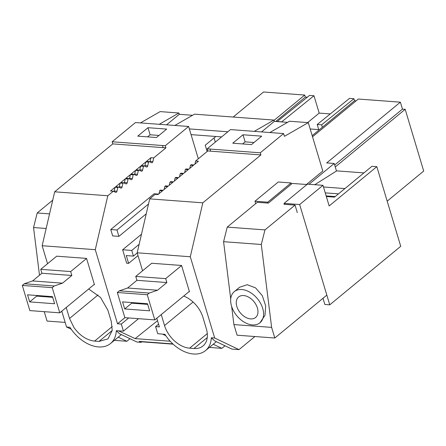 <?xml version="1.0" encoding="UTF-8"?>
<svg xmlns="http://www.w3.org/2000/svg" width="446" height="446" viewBox="0 0 446 446"><rect width="100%" height="100%" fill="white"/><g stroke="black" fill="none" stroke-linecap="round" stroke-linejoin="round"><path stroke-width="0.67" d="M242.591 143.935L245.122 141.85L254.003 142.508M242.998 134.77L261.702 136.158L251.472 144.599L232.767 143.205L242.998 134.77L245.122 141.85M210.596 151.149L207.836 150.943L195.627 161.006L198.437 161.218L193.932 164.931L191.122 164.719L190.498 165.237L193.302 165.444L188.803 169.157L185.993 168.95L185.369 169.469L188.173 169.675L183.668 173.388L180.864 173.182L180.24 173.695L183.044 173.907L178.539 177.62L175.735 177.408L175.111 177.926L177.915 178.132L173.41 181.851L170.606 181.639L169.976 182.158L172.786 182.364L168.281 186.077L165.477 185.87L164.847 186.383L167.657 186.595L163.152 190.308L160.343 190.102L159.718 190.615L162.522 190.827L158.023 194.54L155.214 194.328L149.705 198.871L202.824 202.824L260.921 154.924L210.607 151.177L209.999 149.025L207.195 148.819L230.515 129.591L283.6 133.571L284.431 136.331L308.281 122.633L322.798 171.024L306.463 184.493M209.971 149.053L260.286 152.8L283.6 133.571M71.204 329.22L66.538 327.002L69.888 327.247A32.285 21.391 -129.5 0 0 110.524 343.515A32.285 21.391 -129.5 0 0 116.306 330.703L119.584 333.759L136.928 342.026L141.192 342.344L139.202 341.396A8.073 5.101 -85.7 0 0 140.401 341.72L173.115 344.156M165.812 335.699L162.612 334.149L164.909 334.322A32.285 21.391 -129.5 0 0 205.539 350.589A32.285 21.391 -129.5 0 0 211.32 337.773L214.677 338.023L190.291 256.751L202.824 202.824M170.188 341.223L135.121 338.614L157.544 320.702M116.306 330.703L118.603 330.876L135.121 338.614M213.249 344.234L221.891 348.348L225.001 345.784M209.386 347.417L221.891 348.348M211.32 337.773L214.604 340.833L231.948 349.095L239.017 349.625L214.677 338.023M114.366 340.348L126.87 341.279L129.981 338.715M239.017 349.625L254.895 336.529M141.192 342.344L141.822 341.826M193.068 302.02L164.541 325.541A24.212 16.045 -129.5 0 0 168.973 334.623A24.212 16.045 -129.5 0 0 189.617 348.175L193.982 348.499A24.212 16.045 -129.5 0 0 203.014 345.94A24.212 16.045 -129.5 0 0 207.262 337.471A24.212 16.045 -129.5 0 0 206.314 328.652L202.919 317.323A24.212 16.045 -129.5 0 0 183.696 296.066M164.541 325.541L161.251 314.569M312.529 136.788L358.311 99.04L400.38 102.173L402.465 109.119L405.18 109.32L423.7 171.052L387.184 201.163M405.18 109.32L335.264 166.971M402.465 109.119L334.673 165.014M356.125 100.841L354.542 100.724L353.94 98.717L349.513 98.388L317.206 124.49L318.896 130.115M353.94 98.717L321.633 124.819L322.363 127.255L354.542 100.724M322.363 127.255L312.189 135.645M188.937 291.74L189.461 291.779L181.572 265.476L151.646 263.246M260.921 154.924L260.286 152.8M149.705 198.871L137.173 252.798L190.291 256.751M137.173 252.798L142.569 270.794M156.802 318.238L159.4 326.89L155.598 326.606L157.722 333.686L162.612 334.149M400.38 102.173L326.695 162.929L334.216 163.487L336.479 171.024M233.174 117.042L263.558 91.987L304.724 95.054L305.326 97.061L275.706 121.485M307.322 97.206L305.326 97.061M313.973 95.739L309.546 95.411L277.239 121.518L281.666 121.847L313.973 95.739L319.18 113.089L330.296 113.914M227.861 131.776L189.349 128.911M254.237 131.386L273.928 120.074L274.323 121.379L287.547 122.366M174.804 125.477L194.501 114.165L273.928 120.074M261.529 131.927L274.323 121.379M269.819 132.546L289.515 121.234L308.281 122.633M255.686 203.644L254.956 201.218L278.276 181.99L291.054 182.944L291.405 184.114M376.831 166.659L400.731 246.315L329.75 304.841L299.662 204.547L322.976 185.319L329.17 205.957L376.831 166.659L371.936 166.297L334.533 197.132L326.338 196.524M309 184.276L334.216 163.487M215.318 142.118L214.063 137.931M140.451 122.918L160.142 111.606L178.913 113.005L179.303 114.31L192.527 115.297M329.75 304.841L324.855 304.473L322.999 298.279M284.347 204.307L284.074 203.387L299.662 204.547M284.074 203.387L307.389 184.159L322.976 185.319M254.956 201.218L267.739 202.172L291.054 182.944M267.739 202.172L268.013 203.092M118.229 337.159L126.87 341.279M47.555 263.72L42.153 245.729L95.277 249.682L117.504 323.774L121.306 324.052L123.431 331.133L118.603 330.876M66.538 327.002L61.788 311.169M98.053 294.945L69.526 318.472L73.952 327.554C79.856 335.643 86.741 340.164 94.602 341.101L98.967 341.43L107.999 338.865L112.241 330.402L111.299 321.577L107.899 310.249L100.484 297.393L88.676 288.991M69.526 318.472L66.231 307.5M56.625 256.177L86.552 258.401L94.446 284.71L93.922 284.671M42.153 245.729L54.685 191.802L107.809 195.755L95.277 249.682M107.809 195.755L113.317 191.211L110.513 191.005L115.018 187.287L117.822 187.498L118.446 186.98L120.766 188.084A1.617 1.02 -85.7 0 0 121.005 188.151A1.617 1.02 -85.7 0 0 122.081 186.997L122.951 183.267L120.147 183.061L115.642 186.774L118.446 186.98M165.934 147.827L163.097 147.643L162.495 145.491L165.299 145.703L165.934 147.827L153.731 157.89L150.926 157.678L146.422 161.391L149.226 161.603L148.602 162.121L145.797 161.909L141.293 165.622L144.097 165.834L143.473 166.347L140.663 166.141L136.164 169.854L138.968 170.06L138.338 170.578L135.534 170.372L131.029 174.085L133.839 174.291L133.209 174.81L130.405 174.598L125.9 178.311L128.71 178.523L128.08 179.036L125.276 178.829L120.771 182.542L123.575 182.754L122.951 183.267M54.685 191.802L112.782 143.896L163.097 147.643M112.782 143.896L112.147 141.772L162.461 145.519M165.299 145.703L188.619 126.474L185.809 126.263L135.461 122.55L112.147 141.772M147.977 127.695L137.747 136.136L156.451 137.524L166.687 129.089L147.977 127.695L150.101 134.776L158.982 135.439M159.216 124.317L178.913 113.005M147.57 136.866L150.101 134.776M166.509 124.858L179.303 114.31M215.831 136.476L205.232 145.212L207.128 151.523M304.724 95.054L274.017 120.37M113.317 191.211L115.637 192.315A1.617 1.02 -85.7 0 0 115.876 192.382A1.617 1.02 -85.7 0 0 116.952 191.228L114.148 191.022A1.617 1.02 -85.7 0 1 113.97 191.524M114.148 191.022L115.018 187.287M122.081 186.997L119.277 186.79A1.617 1.02 -85.7 0 1 119.099 187.292M119.277 186.79L120.147 183.061M123.575 182.754L125.895 183.858A1.617 1.02 -85.7 0 0 126.134 183.919A1.617 1.02 -85.7 0 0 127.216 182.771L124.406 182.559A1.617 1.02 -85.7 0 1 124.228 183.061M124.406 182.559L125.276 178.829M128.71 178.523L131.024 179.626A1.617 1.02 -85.7 0 0 131.263 179.693A1.617 1.02 -85.7 0 0 132.345 178.539L129.541 178.328A1.617 1.02 -85.7 0 1 129.357 178.829M129.541 178.328L130.405 174.598M133.839 174.291L136.153 175.395A1.617 1.02 -85.7 0 0 136.392 175.462A1.617 1.02 -85.7 0 0 137.474 174.308L134.67 174.102A1.617 1.02 -85.7 0 1 134.486 174.603M134.67 174.102L135.534 170.372M138.968 170.06L141.287 171.164A1.617 1.02 -85.7 0 0 141.521 171.231A1.617 1.02 -85.7 0 0 142.603 170.077L139.799 169.87A1.617 1.02 -85.7 0 1 139.615 170.372M139.799 169.87L140.663 166.141M144.097 165.834L146.416 166.938A1.617 1.02 -85.7 0 0 146.656 166.999A1.617 1.02 -85.7 0 0 147.732 165.851L144.928 165.639A1.617 1.02 -85.7 0 1 144.749 166.141M144.928 165.639L145.797 161.909M149.226 161.603L151.545 162.706A1.617 1.02 -85.7 0 0 151.785 162.773A1.617 1.02 -85.7 0 0 152.861 161.619L150.057 161.413A1.617 1.02 -85.7 0 1 149.878 161.909M150.057 161.413L150.926 157.678M162.495 145.491L163.13 147.615M307.662 122.583L319.18 113.089M318.745 129.613L310.187 128.978M321.633 124.819L317.206 124.49M221.645 136.905L191.066 134.631M158.993 193.737L159.718 190.615M164.122 189.505L164.847 186.383M169.251 185.274L169.976 182.158M174.386 181.048L175.111 177.926M179.515 176.817L180.24 173.695M184.644 172.585L185.369 169.469M189.773 168.359L190.498 165.237M194.902 164.128L195.627 161.006M207.195 148.819L207.836 150.943M198.314 158.793L188.619 126.474M141.488 234.222L122.639 249.766L131.743 250.44L133.443 256.104L137.229 252.982M131.743 250.44L139.135 244.347M133.443 256.104L126.274 255.569L128.61 263.357L138.015 255.603M146.227 213.84L118.898 236.374L116.991 230.002L148.512 204.006M158.575 324.147L155.598 326.606M122.639 249.766L126.675 263.218L128.61 263.357M158.547 194.105L154.126 193.776L110.753 229.534L112.665 235.906L118.898 236.374M116.991 230.002L110.753 229.534M116.952 191.228L117.822 187.498M127.216 182.771L128.08 179.036M132.345 178.539L133.209 174.81M137.474 174.308L138.338 170.578M142.603 170.077L143.473 166.347M147.732 165.851L148.602 162.121M152.861 161.619L153.731 157.89M124.902 317.669L117.504 323.774M138.533 318.684L123.431 331.133M128.704 317.953L121.306 324.052M44.238 311.665L47.059 321.059L65.161 322.408M61.113 311.721L61.972 311.787M39.488 275.243L33.545 227.538L37.202 212.959L52.751 200.137M46.161 228.48L33.545 227.538M49.556 213.879L37.202 212.959M274.814 338.012L271.625 327.386L233.905 324.582L237.094 335.202L274.814 338.012L326.834 295.118M363.925 172.903L336.713 170.874L314.792 184.711M233.905 324.582L231.652 306.458M230.716 298.954L223.58 241.682L227.237 227.103L257.325 202.294L268.364 203.114L292.23 183.434L306.937 184.532M284.264 204.023L283.951 204.279L295.046 205.104L297.309 212.647M295.046 205.104L264.957 229.907L261.3 244.492L223.58 241.682M271.625 327.386L261.3 244.492M259.951 322.787L264.974 315.378L265.688 305.917L262.32 295.704L255.558 287.871L247.184 284.71L239.641 287.23L234.278 291.656A20.176 13.369 -129.5 0 0 231.524 306.062A20.176 13.369 -129.5 0 0 244.257 322.174A20.176 13.369 -129.5 0 0 259.951 322.787A20.176 13.369 -129.5 0 0 262.7 308.381A20.176 13.369 -129.5 0 0 249.966 292.269A20.176 13.369 -129.5 0 0 234.278 291.656M325.245 192.873L338.508 193.859M323.473 186.974L344.925 188.569M264.957 229.907L227.237 227.103M326.154 195.905L335.208 196.58M257.403 307.985A13.319 8.825 -129.5 0 0 248.996 297.354A13.319 8.825 -129.5 0 0 238.643 296.947A13.319 8.825 -129.5 0 0 236.826 306.458A13.319 8.825 -129.5 0 0 245.228 317.089A13.319 8.825 -129.5 0 0 255.586 317.496A13.319 8.825 -129.5 0 0 257.403 307.985M119.344 290.825L149.271 293.055L147.247 294.728L154.795 319.893L124.869 317.669L117.32 292.498L119.344 290.825L127.606 288.005L136.933 280.317L135.762 276.409L165.689 278.639L181.589 265.526M135.762 276.409L151.662 263.302M154.795 319.893L189.349 291.4M149.271 293.055L157.533 290.235L166.86 282.541L165.689 278.639M136.933 280.317L166.86 282.541M117.32 292.498L147.247 294.728M122.566 301.875L147.509 303.732L149.633 310.812L124.696 308.955L122.566 301.875M127.606 288.005L157.533 290.235M124.696 308.955L131.687 303.185L147.704 304.378M131.687 303.185L131.492 302.539M24.329 283.756L54.256 285.981L52.227 287.653L59.775 312.824L29.849 310.594L22.3 285.429L24.329 283.756L32.586 280.935L41.913 273.242L40.742 269.339L70.669 271.564L86.569 258.457M40.742 269.339L56.642 256.227M59.775 312.824L94.335 284.331M54.256 285.981L62.512 283.16L71.839 275.472L70.669 271.564M41.913 273.242L71.839 275.472M22.3 285.429L52.227 287.653M27.552 294.806L52.489 296.662L54.613 303.743L29.676 301.886L27.552 294.806M32.586 280.935L62.512 283.16M29.676 301.886L36.672 296.116L52.684 297.309M36.672 296.116L36.477 295.469M172.836 343.899L139.202 341.396M207.29 333.602L189.617 348.175M207.251 337.561L193.982 348.499M112.269 326.533L94.602 341.101M112.23 330.492L98.967 341.43M216.36 341.669L205.539 350.589M121.34 334.595L110.524 343.515"/></g></svg>
